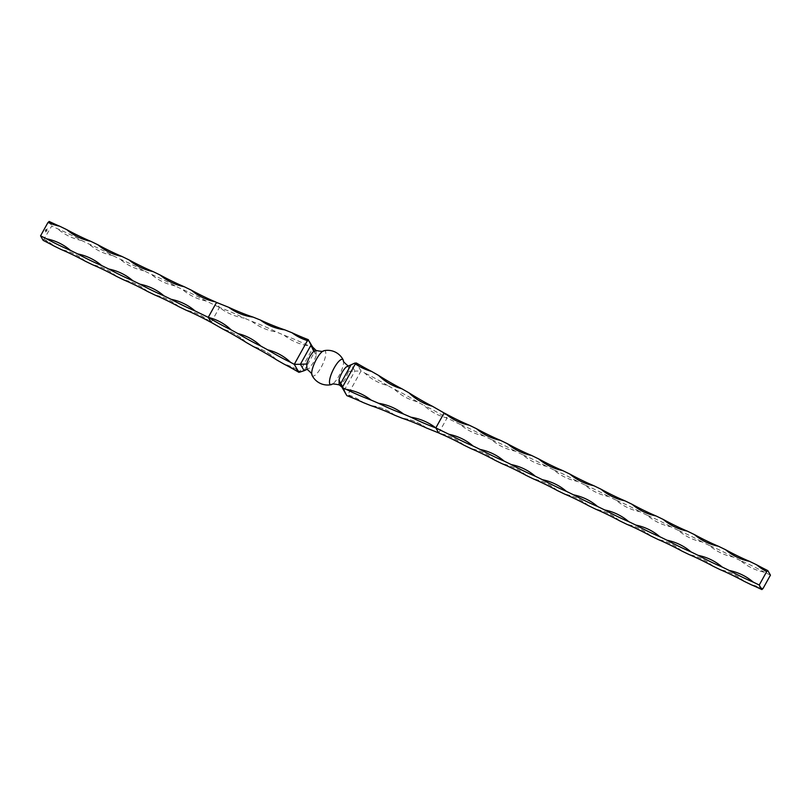 <?xml version="1.0" encoding="UTF-8"?>
<svg xmlns="http://www.w3.org/2000/svg" width="811" height="811" viewBox="0 0 811 811"><rect width="100%" height="100%" fill="white"/><g stroke="black" fill="none" stroke-linecap="round" stroke-linejoin="round"><path stroke-width="0.61" stroke-dasharray="4.05 3.04" d="M46.43 231.48L46.785 230.973L46.43 231.48M43.196 240.401L51.762 225.965L57.753 228.874A56.415 10.117 29 0 1 81.708 240.512L88.896 244.01A56.415 10.117 29 0 1 112.851 255.647L120.038 259.135A56.415 10.117 29 0 1 143.993 270.773L151.181 274.27A56.415 10.117 29 0 1 175.135 285.908L182.323 289.395A56.415 10.117 29 0 1 206.278 301.033L219.457 307.44A56.415 53.962 -24.3 0 0 244.344 318.145A56.415 10.999 -154.2 0 0 219.457 307.44L216.527 302.412M49.116 221.433L51.762 225.965M45.416 231.997L45.811 231.48L45.355 231.966M46.004 229.391L45.193 230.659L45.71 230.963L45.68 229.888L46.257 229.929L45.619 230.719L46.369 229.827L45.842 229.543M45.903 229.574L45.598 230.983M45.517 230.932L46.257 229.929M45.953 230.121L46.156 229.412M46.764 230.871L47.119 230.365L46.764 230.871M300.121 371.56L283.708 363.936A56.415 53.962 -24.3 0 1 299.938 371.458L300.567 372.229L299.938 371.458L313.107 347.716L309.072 345.983A56.415 10.999 -154.2 0 0 284.174 335.278L276.713 332.064A56.415 10.999 -154.2 0 0 251.815 321.359L244.344 318.145M304.155 370.708L314.749 351.589L313.31 348.193M316.097 350.484L316.229 355.613L311.333 345.729M316.229 355.613L313.228 362.841L309.204 368.285L307.116 369.289M323.934 350.717A13.969 3.964 -64.1 0 1 321.115 367.403A13.969 3.964 -64.1 0 1 312.022 375.24M343.428 360.54A13.969 3.964 -64.1 0 1 338.886 376.04A13.969 3.964 -64.1 0 1 331.79 384.495M309.204 368.285L307.947 368.893M276.683 359.912A56.415 53.962 -24.3 0 0 253.285 346.51C262.237 348.963 270.033 353.434 276.683 359.912M246.27 342.485A56.415 53.962 -24.3 0 0 222.873 329.073C231.824 331.537 239.62 336.007 246.27 342.485M211.174 322.373L219.457 307.44M251.815 321.359A56.415 53.962 -24.3 0 0 276.713 332.064M284.174 335.278A56.415 53.962 -24.3 0 0 309.072 345.983M347.331 366.46L348.487 366.136L348.568 371.326L345.567 378.544L341.543 383.998L339.191 384.86M348.568 371.326L354.883 371.083L351.133 364.646M340.529 383.765L344.28 390.203L354.883 371.083L361.017 370.992L356.353 362.993M341.543 383.998L346.327 394.46L363.237 402.57A56.415 52.157 -34.8 0 0 347.848 394.734L361.017 370.992L364.717 373.019A56.415 52.157 -34.8 0 0 387.587 385.519L394.45 389.26A56.415 52.157 -34.8 0 0 417.31 401.759L424.173 405.51A56.415 52.157 -34.8 0 0 447.043 418.01L444.104 412.971M346.327 394.46L346.844 395.636M438.761 432.942L447.043 418.01A56.415 9.195 -147.9 0 0 424.173 405.51M426.576 428.046A56.415 52.157 -34.8 0 0 402.215 418.243C411.197 419.368 419.317 422.632 426.576 428.046M394.906 415.303A56.415 52.157 -34.8 0 0 370.546 405.51C379.528 406.635 387.648 409.9 394.906 415.303M417.31 401.759A56.415 9.195 -147.9 0 0 394.45 389.26M387.587 385.519A56.415 9.195 -147.9 0 0 364.717 373.019M209.978 321.795A56.415 53.151 -30.2 0 0 186.023 310.157C195.015 311.951 203.003 315.834 209.978 321.795M178.836 306.659A56.415 53.151 -30.2 0 0 154.881 295.022C163.873 296.826 171.861 300.699 178.836 306.659M147.693 291.534A56.415 53.151 -30.2 0 0 123.738 279.896C132.73 281.691 140.719 285.573 147.693 291.534M116.551 276.399A56.415 53.151 -30.2 0 0 92.596 264.761C101.588 266.566 109.576 270.438 116.551 276.399M85.408 261.274A56.415 53.151 -30.2 0 0 61.443 249.636C70.445 251.43 78.434 255.313 85.408 261.274M44.24 239.357L54.266 246.138A56.415 53.151 -30.2 0 0 44.301 239.427M81.708 240.512A56.415 53.151 149.8 0 1 57.753 228.874M112.851 255.647A56.415 53.151 149.8 0 1 88.896 244.01M143.993 270.773A56.415 53.151 149.8 0 1 120.038 259.135M175.135 285.908A56.415 53.151 149.8 0 1 151.181 274.27M206.278 301.033A56.415 53.151 149.8 0 1 182.323 289.395M770.45 575.131L764.459 572.221A56.415 53.151 149.8 0 1 740.504 560.583A56.415 10.117 29 0 1 764.459 572.221M740.504 560.583L733.316 557.086A56.415 53.151 149.8 0 1 709.361 545.448A56.415 10.117 29 0 1 733.316 557.086M709.361 545.448L702.174 541.961A56.415 53.151 149.8 0 1 678.219 530.323A56.415 10.117 29 0 1 702.174 541.961M678.219 530.323L671.032 526.826A56.415 53.151 149.8 0 1 647.077 515.188A56.415 10.117 29 0 1 671.032 526.826M647.077 515.188L639.889 511.7A56.415 53.151 149.8 0 1 615.934 500.063A56.415 10.117 29 0 1 639.889 511.7M615.934 500.063L608.747 496.565A56.415 53.151 149.8 0 1 584.792 484.927A56.415 10.117 29 0 1 608.747 496.565M584.792 484.927L577.604 481.44A56.415 53.151 149.8 0 1 553.649 469.802A56.415 10.117 29 0 1 577.604 481.44M553.649 469.802L546.462 466.305A56.415 53.151 149.8 0 1 522.507 454.667A56.415 10.117 29 0 1 546.462 466.305M522.507 454.667L515.32 451.18A56.415 53.151 149.8 0 1 491.354 439.542A56.415 10.117 29 0 1 515.32 451.18M491.354 439.542L484.167 436.044A56.415 53.151 149.8 0 1 460.212 424.406A56.415 10.117 29 0 1 484.167 436.044M460.212 424.406L447.043 418.01M762.816 588.502A56.415 53.151 -30.2 0 0 751.391 584.822L762.918 588.512M744.204 581.335A56.415 53.151 -30.2 0 0 720.249 569.697C729.241 571.491 737.229 575.374 744.204 581.335M713.062 566.2A56.415 53.151 -30.2 0 0 689.107 554.562C698.099 556.366 706.087 560.249 713.062 566.2M681.919 551.074A56.415 53.151 -30.2 0 0 657.964 539.437C666.956 541.231 674.945 545.114 681.919 551.074M650.777 535.939A56.415 53.151 -30.2 0 0 626.822 524.301C635.814 526.106 643.802 529.988 650.777 535.939M619.634 520.814A56.415 53.151 -30.2 0 0 595.669 509.176C604.671 510.971 612.66 514.853 619.634 520.814M588.492 505.679A56.415 53.151 -30.2 0 0 564.527 494.041C573.529 495.845 581.507 499.728 588.492 505.679M557.339 490.554A56.415 53.151 -30.2 0 0 533.385 478.916C542.387 480.71 550.365 484.593 557.339 490.554M526.197 475.418A56.415 53.151 -30.2 0 0 502.242 463.78C511.244 465.585 519.222 469.468 526.197 475.418M495.055 460.293A56.415 53.151 -30.2 0 0 471.1 448.655C480.102 450.45 488.08 454.332 495.055 460.293M463.912 445.158A56.415 53.151 -30.2 0 0 439.957 433.52C448.949 435.325 456.938 439.207 463.912 445.158M46.714 229.665L46.491 230.314M47.251 228.844L46.987 229.371L47.271 228.854M314.982 352.217L314.415 351.011M340.306 383.137L340.863 384.333M343.945 389.625L341.978 387.161M725.592 549.726C732.566 555.687 740.555 559.57 749.557 561.364M766.76 571.643L756.734 564.861M694.449 534.601C701.424 540.562 709.412 544.434 718.404 546.239M663.307 519.466C670.281 525.427 678.27 529.309 687.262 531.104M632.164 504.341C639.139 510.301 647.127 514.174 656.119 515.978M601.022 489.205C607.997 495.166 615.985 499.049 624.977 500.843M569.88 474.08C576.854 480.041 584.843 483.914 593.834 485.718M538.737 458.945C545.712 464.906 553.7 468.788 562.692 470.583M507.595 443.82C514.569 449.781 522.558 453.653 531.55 455.458M476.452 428.684C483.427 434.645 491.405 438.528 500.407 440.322M445.31 413.559C452.285 419.52 460.263 423.393 469.265 425.197M409.018 392.869C415.668 399.336 423.464 403.807 432.415 406.27M378.595 375.432C385.245 381.91 393.051 386.381 401.992 388.844M355.167 363.784L371.58 371.418M48.082 222.488L59.608 226.178M66.796 229.665C73.771 235.626 81.759 239.509 90.751 241.303M97.938 244.8C104.913 250.751 112.901 254.634 121.893 256.438M129.081 259.925C136.055 265.886 144.044 269.769 153.036 271.563M160.223 275.061C167.198 281.011 175.186 284.894 184.178 286.699M191.366 290.186C198.34 296.147 206.329 300.029 215.331 301.824M228.702 307.308C235.96 312.711 244.081 315.986 253.073 317.101M260.382 320.041C267.64 325.454 275.76 328.719 284.742 329.834M307.916 340.802L292.051 332.774"/><path stroke-width="1.22" d="M211.174 322.373L209.978 321.795A56.415 10.117 29 0 0 186.023 310.157L178.836 306.659A56.415 10.117 29 0 0 154.881 295.022L147.693 291.534A56.415 10.117 29 0 0 123.738 279.896L116.551 276.399A56.415 10.117 29 0 0 92.596 264.761L85.408 261.274A56.415 10.117 29 0 0 61.443 249.636L54.266 246.138A56.415 10.117 29 0 0 43.196 240.401L40.55 235.869L48.011 222.417A56.415 53.151 149.8 0 0 59.608 226.178L66.796 229.665A56.415 10.117 -151 0 0 90.751 241.303L97.938 244.8A56.415 10.117 -151 0 0 121.893 256.438L129.081 259.925A56.415 10.117 -151 0 0 153.036 271.563L160.223 275.061A56.415 10.117 -151 0 0 184.178 286.699L191.366 290.186A56.415 10.117 -151 0 0 215.331 301.824L216.527 302.412L208.245 317.344A56.415 52.157 145.2 0 1 231.115 329.844A56.415 9.195 32.1 0 1 208.245 317.344L211.174 322.373L222.873 329.073A56.415 9.195 32.1 0 1 246.27 342.485L253.285 346.51A56.415 9.195 32.1 0 1 276.683 359.912L283.708 363.936A56.415 9.195 32.1 0 1 298.924 372.35L304.155 370.708L300.405 364.271L294.271 364.352L290.561 362.335A56.415 9.195 32.1 0 1 267.701 349.835L260.838 346.084A56.415 9.195 32.1 0 1 237.968 333.585L231.115 329.844M59.608 226.178A56.415 10.117 -151 0 1 49.116 221.433L48.184 222.498M195.066 310.937A56.415 53.151 -30.2 0 0 171.111 299.3A56.415 10.117 -151 0 0 195.066 310.937L208.245 317.344M215.331 301.824A56.415 53.151 149.8 0 1 191.366 290.186M184.178 286.699A56.415 53.151 149.8 0 1 160.223 275.061M153.036 271.563A56.415 53.151 149.8 0 1 129.081 259.925M121.893 256.438A56.415 53.151 149.8 0 1 97.938 244.8M90.751 241.303A56.415 53.151 149.8 0 1 66.796 229.665M40.55 235.869L46.541 238.779A56.415 10.117 -151 0 0 70.496 250.417A56.415 53.151 -30.2 0 0 46.541 238.779M70.496 250.417L77.684 253.914A56.415 10.117 -151 0 0 101.639 265.552A56.415 53.151 -30.2 0 0 77.684 253.914M101.639 265.552L108.826 269.039A56.415 10.117 -151 0 0 132.781 280.677A56.415 53.151 -30.2 0 0 108.826 269.039M132.781 280.677L139.968 284.174A56.415 10.117 -151 0 0 163.923 295.812A56.415 53.151 -30.2 0 0 139.968 284.174M163.923 295.812L171.111 299.3M267.701 349.835A56.415 52.157 145.2 0 1 290.561 362.335M306.953 369.208L306.72 364.017L300.405 364.271L310.998 345.151L313.745 351.345L316.158 350.534L311.333 345.729L308.961 340.894L307.43 340.61L294.271 364.352L298.924 372.35M307.916 340.802L307.43 340.61A56.415 52.157 145.2 0 1 292.051 332.774L284.742 329.834A56.415 52.157 145.2 0 1 260.382 320.041L253.073 317.101A56.415 52.157 145.2 0 1 228.702 307.308L216.527 302.412M237.968 333.585A56.415 52.157 145.2 0 1 260.838 346.084M313.31 348.193L308.961 340.894M306.72 364.017C308.373 358.634 310.714 354.407 313.745 351.345M341.978 387.161L339.262 384.901C334.152 383.826 331.658 383.684 331.79 384.495A13.969 3.964 -64.1 0 1 331.354 384.627A17.355 17.355 0 0 1 312.022 375.24A13.969 3.964 -64.1 0 1 311.86 374.804A13.969 3.964 -64.1 0 1 315.185 361.625A13.969 3.964 -64.1 0 1 323.488 350.859A13.969 3.964 -64.1 0 1 323.934 350.717A17.355 17.355 0 0 1 343.266 360.114A13.969 3.964 -64.1 0 1 343.428 360.54C342.718 360.936 344.361 362.811 348.365 366.166M331.354 384.627A13.969 3.964 -64.1 0 1 332.966 370.262A13.969 3.964 -64.1 0 1 343.266 360.114M307.116 369.289L304.155 370.708M292.051 332.774A56.415 10.999 -154.2 0 0 308.444 339.718M228.702 307.308A56.415 10.999 -154.2 0 0 253.073 317.101M260.382 320.041A56.415 10.999 -154.2 0 0 284.742 329.834M339.12 384.82L339.059 379.73C340.711 374.347 343.053 370.12 346.084 367.059L348.091 366.085M351.133 364.646L340.529 383.765L342.181 387.638L355.34 363.886L354.721 363.125L356.353 362.993A56.415 9.195 -147.9 0 0 371.58 371.418A56.415 53.962 155.7 0 1 355.34 363.886L354.721 363.125L346.084 367.059M346.216 389.371A56.415 53.962 155.7 0 1 371.103 400.076A56.415 10.999 25.8 0 1 346.216 389.371L342.181 387.638L346.844 395.636A56.415 10.999 25.8 0 1 363.237 402.57L370.546 405.51A56.415 10.999 25.8 0 1 394.906 415.303L402.215 418.243A56.415 10.999 25.8 0 1 426.576 428.046L438.761 432.942L435.831 427.914A56.415 10.999 25.8 0 1 410.934 417.209A56.415 53.962 155.7 0 1 435.831 427.914L444.104 412.971L432.415 406.27A56.415 53.962 155.7 0 1 409.018 392.869A56.415 9.195 -147.9 0 0 432.415 406.27M339.059 379.73L340.529 383.765M371.58 371.418L378.595 375.432A56.415 9.195 -147.9 0 0 401.992 388.844L409.018 392.869M403.472 413.995A56.415 10.999 25.8 0 1 378.575 403.29A56.415 53.962 155.7 0 1 403.472 413.995L410.934 417.209M371.103 400.076L378.575 403.29M401.992 388.844A56.415 53.962 155.7 0 1 378.595 375.432M753.247 582.126A56.415 53.151 -30.2 0 0 729.292 570.488A56.415 10.117 -151 0 0 753.247 582.126L759.238 585.035L761.884 589.567A56.415 10.117 29 0 0 751.391 584.822L744.204 581.335A56.415 10.117 29 0 0 720.249 569.697L713.062 566.2A56.415 10.117 29 0 0 689.107 554.562L681.919 551.074A56.415 10.117 29 0 0 657.964 539.437L650.777 535.939A56.415 10.117 29 0 0 626.822 524.301L619.634 520.814A56.415 10.117 29 0 0 595.669 509.176L588.492 505.679A56.415 10.117 29 0 0 564.527 494.041L557.339 490.554A56.415 10.117 29 0 0 533.385 478.916L526.197 475.418A56.415 10.117 29 0 0 502.242 463.78L495.055 460.293A56.415 10.117 29 0 0 471.1 448.655L463.912 445.158A56.415 10.117 29 0 0 439.957 433.52L438.761 432.942M729.292 570.488L722.104 566.99A56.415 53.151 -30.2 0 0 698.149 555.353A56.415 10.117 -151 0 0 722.104 566.99M698.149 555.353L690.962 551.865A56.415 53.151 -30.2 0 0 667.007 540.227A56.415 10.117 -151 0 0 690.962 551.865M667.007 540.227L659.819 536.73A56.415 53.151 -30.2 0 0 635.865 525.092A56.415 10.117 -151 0 0 659.819 536.73M635.865 525.092L628.677 521.605A56.415 53.151 -30.2 0 0 604.722 509.967A56.415 10.117 -151 0 0 628.677 521.605M604.722 509.967L597.535 506.469A56.415 53.151 -30.2 0 0 573.58 494.832A56.415 10.117 -151 0 0 597.535 506.469M573.58 494.832L566.392 491.344A56.415 53.151 -30.2 0 0 542.437 479.706A56.415 10.117 -151 0 0 566.392 491.344M542.437 479.706L535.25 476.209A56.415 53.151 -30.2 0 0 511.295 464.571A56.415 10.117 -151 0 0 535.25 476.209M511.295 464.571L504.107 461.084A56.415 53.151 -30.2 0 0 480.153 449.446A56.415 10.117 -151 0 0 504.107 461.084M480.153 449.446L472.965 445.949A56.415 53.151 -30.2 0 0 449.01 434.311A56.415 10.117 -151 0 0 472.965 445.949M449.01 434.311L435.831 427.914M759.238 585.035L766.699 571.573A56.415 53.151 149.8 0 1 756.734 564.861L749.557 561.364A56.415 53.151 149.8 0 1 725.592 549.726L718.404 546.239A56.415 53.151 149.8 0 1 694.449 534.601L687.262 531.104A56.415 53.151 149.8 0 1 663.307 519.466L656.119 515.978A56.415 53.151 149.8 0 1 632.164 504.341L624.977 500.843A56.415 53.151 149.8 0 1 601.022 489.205L593.834 485.718A56.415 53.151 149.8 0 1 569.88 474.08L562.692 470.583A56.415 53.151 149.8 0 1 538.737 458.945L531.55 455.458A56.415 53.151 149.8 0 1 507.595 443.82L500.407 440.322A56.415 53.151 149.8 0 1 476.452 428.684L469.265 425.197A56.415 53.151 149.8 0 1 445.31 413.559L444.104 412.971M445.31 413.559A56.415 10.117 -151 0 0 469.265 425.197M476.452 428.684A56.415 10.117 -151 0 0 500.407 440.322M507.595 443.82A56.415 10.117 -151 0 0 531.55 455.458M538.737 458.945A56.415 10.117 -151 0 0 562.692 470.583M569.88 474.08A56.415 10.117 -151 0 0 593.834 485.718M601.022 489.205A56.415 10.117 -151 0 0 624.977 500.843M632.164 504.341A56.415 10.117 -151 0 0 656.119 515.978M663.307 519.466A56.415 10.117 -151 0 0 687.262 531.104M694.449 534.601A56.415 10.117 -151 0 0 718.404 546.239M725.592 549.726A56.415 10.117 -151 0 0 749.557 561.364M756.734 564.861A56.415 10.117 -151 0 0 767.804 570.599L770.45 575.131L762.989 588.583A56.415 53.151 -30.2 0 0 762.816 588.502M767.804 570.599L766.699 571.573M761.884 589.567L762.989 588.583M316.026 350.453C321.136 351.528 323.619 351.66 323.488 350.859M311.86 374.804C312.57 374.408 310.927 372.533 306.923 369.187"/></g></svg>
